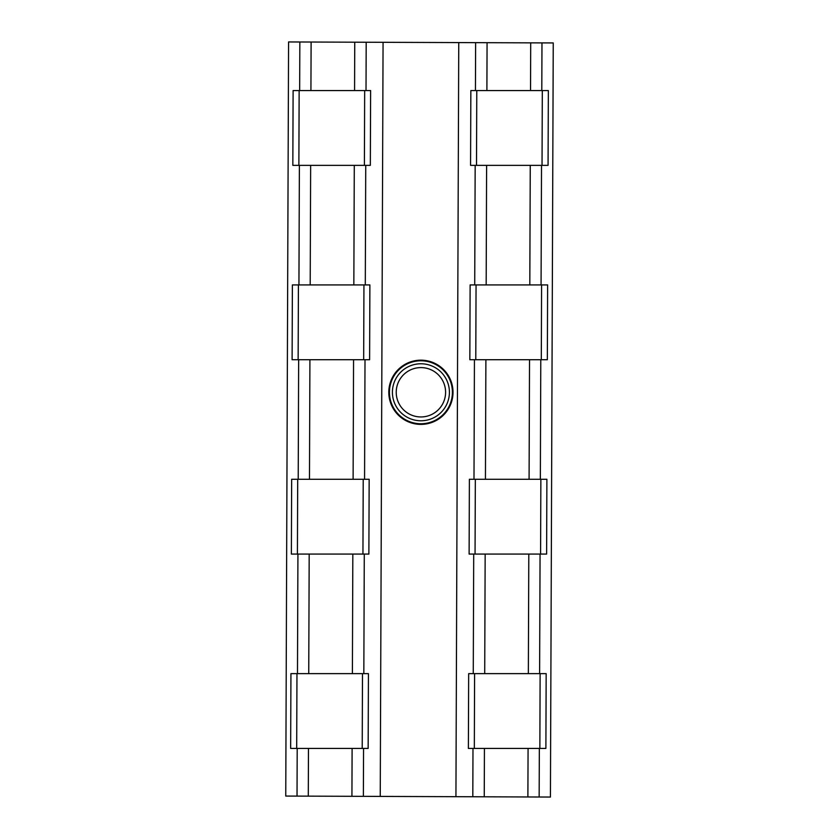 <?xml version="1.0" encoding="UTF-8"?>
<svg xmlns="http://www.w3.org/2000/svg" width="839" height="839" viewBox="0 0 839 839"><rect width="100%" height="100%" fill="white"/><g stroke="black" fill="none" stroke-linecap="round" stroke-linejoin="round"><path stroke-width="1.26" d="M528.077 748.43L468.382 748.43L468.665 673.644L546.168 673.644L545.885 748.43L528.077 748.43L527.888 796.966L550.426 797.05L553.247 42.936L288.574 41.95L285.753 796.064L308.291 796.148L308.469 748.43L290.651 748.43L290.934 673.644L368.436 673.644L368.153 748.43L308.469 748.43M354.572 90.57L370.618 90.57L370.335 165.356L292.832 165.356L293.115 90.57L354.572 90.57L354.75 42.202M365.29 284.924L369.884 284.924L369.611 359.721L292.108 359.721L292.381 284.924L365.29 284.924L365.741 165.356L364.399 165.356L364.671 90.57M364.566 479.279L369.16 479.279L368.877 554.076L291.374 554.076L291.657 479.279L364.566 479.279L365.007 359.721L363.665 359.721L363.948 284.924M383.066 42.307L380.245 796.41L363.371 796.347L363.56 748.43L362.217 748.43L362.49 673.644M363.832 673.644L364.283 554.076L362.941 554.076L363.224 479.279M352.107 748.43L351.929 796.305L363.371 796.347M351.929 796.305L308.291 796.148M472.986 748.43L472.808 796.756L484.25 796.798L484.428 748.43M473.71 554.076L469.116 554.076L469.389 479.279L546.892 479.279L546.619 554.076L473.71 554.076L473.259 673.644L474.601 673.644L474.329 748.43M474.434 359.721L469.84 359.721L470.123 284.924L547.626 284.924L547.343 359.721L474.434 359.721L473.993 479.279L475.335 479.279L475.052 554.076M475.168 165.356L470.564 165.356L470.847 90.57L548.349 90.57L548.066 165.356L475.168 165.356L474.717 284.924L476.059 284.924L475.776 359.721M458.755 42.59L455.934 796.693L380.245 796.41M472.808 796.756L455.934 796.693M475.629 42.653L475.44 90.57L476.783 90.57L476.51 165.356M436.196 420.507A32.102 32.102 0 0 0 437.717 364.923A32.102 32.102 0 0 0 388.814 391.394A32.102 32.102 0 0 0 436.196 420.507M541.302 359.721L541.585 284.924M298.422 284.924L298.139 359.721M539.855 748.43L540.127 673.644M296.964 673.644L296.691 748.43M540.578 554.076L540.861 479.279M297.698 479.279L297.415 554.076M542.036 165.356L542.309 90.57M299.145 90.57L298.873 165.356M527.888 796.966L484.25 796.798M434.487 417.34A28.505 28.505 0 0 1 392.421 391.498A28.505 28.505 0 0 1 435.829 367.985A28.505 28.505 0 0 1 434.487 417.34M432.662 413.984A24.688 24.688 0 0 1 396.239 391.603A24.688 24.688 0 0 1 433.836 371.247A24.688 24.688 0 0 1 432.662 413.984M435.902 419.961A31.483 31.483 0 0 1 389.443 391.414A31.483 31.483 0 0 1 437.392 365.447A31.483 31.483 0 0 1 435.902 419.961M366.014 90.57L366.192 42.244M299.848 41.992L299.659 90.57M310.923 90.57L311.112 42.034M297.205 748.43L297.027 796.106M297.929 554.076L297.478 673.644M298.653 359.721L298.212 479.279M299.387 165.356L298.936 284.924M310.199 284.924L310.65 165.356M354.289 165.356L353.838 284.924M353.565 359.721L353.114 479.279M309.476 479.279L309.916 359.721M308.742 673.644L309.192 554.076M352.831 554.076L352.39 673.644M539.152 797.008L539.341 748.43M541.795 90.57L541.973 42.894M541.071 284.924L541.522 165.356M540.347 479.279L540.788 359.721M539.613 673.644L540.064 554.076M528.801 554.076L528.35 673.644M484.711 673.644L485.162 554.076M529.524 359.721L529.084 479.279M485.435 479.279L485.886 359.721M530.258 165.356L529.808 284.924M530.709 42.852L530.531 90.57M486.893 90.57L487.071 42.695M486.169 284.924L486.61 165.356"/></g></svg>
